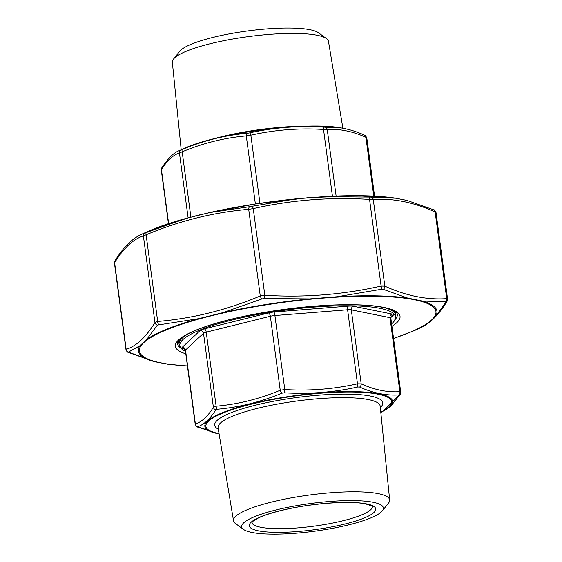 <?xml version="1.0" encoding="UTF-8"?>
<svg xmlns="http://www.w3.org/2000/svg" width="562" height="562" viewBox="0 0 562 562"><rect width="100%" height="100%" fill="white"/><g stroke="black" fill="none" stroke-linecap="round" stroke-linejoin="round"><path stroke-width="0.84" d="M342.89 128.234L328.475 41.391A78.764 15.413 172.4 0 0 326.515 38.645A78.764 15.413 172.4 0 0 248.383 36.621A78.764 15.413 172.4 0 0 173.518 59.059A78.764 15.413 172.4 0 0 172.337 62.227L181.196 149.78M326.515 38.645L318.528 32.786A71.472 13.987 172.4 0 0 247.624 30.952A71.472 13.987 172.4 0 0 179.685 51.311L173.518 59.059M366.607 138.133L365.918 137.311C352.571 131.297 339.68 128.698 327.246 129.506L323.529 129.443C298.851 127.939 274.621 129.85 250.849 135.175L246.289 135.899C224.463 137.795 203.093 143.099 182.179 151.817L179.44 152.913C172.991 155.091 166.998 160.683 161.456 169.689L161.8 167.848A3.042 2.768 31.9 0 0 161.456 169.689L168.649 223.599M341.064 127.918L340.439 127.82A94.69 18.532 172.4 0 0 183.458 148.761L179.236 150.665L182.545 149.344C203.662 140.549 225.25 135.189 247.308 133.257L249.612 132.892C273.694 127.525 298.169 125.586 323.038 127.096L341.127 127.932C348.883 129.211 356.694 131.627 364.569 135.175L364.569 135.175A3.042 2.487 113.9 0 1 365.918 137.311L373.765 196.124M181.161 149.892A3.042 2.929 70.5 0 0 179.44 152.913L188.101 217.824M182.545 149.344A3.042 1.377 67.6 0 0 182.179 151.817L190.883 217.087M247.308 133.257A3.042 1.538 84.8 0 0 246.289 135.899L255.373 203.971M249.612 132.892A3.042 0.864 77.6 0 1 250.849 135.175L259.939 203.282M323.038 127.096A3.042 0.703 93.2 0 1 323.529 129.443L332.437 196.201M324.913 127.131A3.042 2.648 86.7 0 1 327.246 129.506L336.118 196.047M185.467 351.299A108.845 21.307 -7.6 0 1 181.645 348.883A108.845 21.307 -7.6 0 1 284.885 310.182A108.845 21.307 -7.6 0 1 394.657 320.466A108.845 21.307 -7.6 0 1 391.602 323.789M219.11 433.955L197.431 427.008C197.199 427.443 196.454 426.551 195.211 424.324L195.393 424.05C201.842 421.872 207.842 416.28 213.384 407.274L216.117 406.186C237.944 404.296 259.314 398.985 280.227 390.267L284.786 389.543C309.472 391.047 333.702 389.129 357.474 383.804L361.183 383.874C374.531 389.887 387.422 392.494 399.856 391.679L400.544 392.501A3.042 2.768 31.9 0 1 400.2 394.334L390.885 406.066L384.015 410.913M349.135 524.753A71.472 13.987 -7.6 0 1 243.479 529.397A71.472 13.987 -7.6 0 1 310.674 503.496A71.472 13.987 -7.6 0 1 382.315 510.872A71.472 13.987 -7.6 0 1 349.135 524.753M243.479 529.397L235.492 523.538A78.764 15.413 -7.6 0 1 233.525 520.791A78.764 15.413 -7.6 0 1 309.543 495.003A78.764 15.413 -7.6 0 1 389.663 499.962A78.764 15.413 -7.6 0 1 388.49 503.123L382.315 510.872M382.736 411.532L399.013 395.346L398.669 394.931C386.157 395.69 373.133 393.063 359.596 387.049L357.72 387.014C333.688 392.339 309.212 394.271 284.295 392.81L281.991 393.175C260.775 401.949 239.18 407.309 217.22 409.255L215.836 409.81C210.132 418.887 204.076 424.535 197.669 426.755L218.751 433.885M399.013 395.346A3.042 2.768 31.9 0 0 400.2 394.334L400.713 392.086L390.843 318.134A6.077 1.187 172.4 0 0 389.979 317.656L351.306 309.852L361.183 383.874A3.042 2.487 -66.1 0 1 359.596 387.049M398.669 394.931A3.042 2.648 -93.3 0 0 399.856 391.679L389.979 317.656A3.042 2.592 -78.6 0 1 392.164 314.06A9.118 1.784 -7.6 0 1 393.203 315.289L390.836 317.495M357.72 387.014A3.042 0.864 -102.4 0 0 357.474 383.804L347.597 309.781L274.909 315.521L284.786 389.543A3.042 0.703 -86.8 0 1 284.295 392.81M197.431 427.008A3.042 2.487 -66.1 0 0 198.021 427.169M281.991 393.175A3.042 1.377 -112.4 0 1 280.227 390.267L270.35 316.244L206.24 332.163L216.117 406.186A3.042 1.538 -95.2 0 0 217.22 409.255M215.836 409.81A3.042 2.768 31.9 0 1 213.384 407.274L203.507 333.252L185.516 350.028L195.393 424.05A3.042 2.929 70.5 0 0 197.669 426.755M262.025 298.886L223.072 312.605L210.785 315.725L198.716 318.654L157.409 325.075L146.794 339.329L139.966 345.7L128.445 352.086L153.047 361.247L167.743 364.211L153.047 361.247A150.595 29.477 -7.6 0 1 139.966 345.7L146.794 339.329A150.595 29.477 -7.6 0 1 198.716 318.654L223.072 312.605A150.595 29.477 -7.6 0 1 309.585 298.907L264.323 298.52L262.025 298.886A3.042 1.377 -112.5 0 1 260.262 295.977L264.821 295.254A3.042 0.703 93.3 0 1 264.323 298.52M381.366 289.282L337.186 296.729L309.585 298.907L337.186 296.729A150.595 29.477 -7.6 0 1 407.612 298.036L383.235 289.318L381.366 289.282A3.042 0.864 -102.5 0 0 381.113 286.072L384.822 286.142A3.042 2.487 114 0 1 383.235 289.318M445.511 301.885L422.301 301L407.612 298.036L422.301 301A150.595 29.477 -7.6 0 1 435.388 316.539L445.863 302.293L445.511 301.885A3.042 2.648 -93.4 0 0 446.706 298.633L447.394 299.448M420.102 328.032L428.553 322.911L435.388 316.539L428.553 322.911A150.595 29.477 -7.6 0 1 414.644 330.491L420.102 328.032C429.993 323.543 438.978 314.622 447.05 301.281L447.05 301.281A3.042 2.768 -148.2 0 1 445.863 302.293M296.23 198.85A150.595 29.477 172.4 0 0 209.717 212.548L185.369 218.59A150.595 29.477 172.4 0 0 147.356 231.699L141.898 234.15L185.369 218.59L209.717 212.548L249.725 206.69L296.23 198.85L323.838 196.665L370.934 197.114L396.203 198.26M146.485 232.324A3.042 1.377 67.5 0 0 146.12 234.804L143.387 235.892C133.054 239.314 123.464 248.256 114.606 262.735L114.95 260.901A3.042 2.768 31.8 0 0 114.606 262.735L126.169 349.381A3.042 2.929 70.8 0 0 128.445 352.086M128.789 352.5A3.042 2.487 114 0 1 128.199 352.339C127.37 352.241 126.633 351.348 125.986 349.648L126.169 349.381C136.503 345.967 146.092 337.017 154.95 322.539L157.683 321.45A3.042 1.538 84.9 0 0 158.786 324.527M252.022 206.324A3.042 0.864 77.5 0 1 253.258 208.607L248.699 209.331A3.042 1.538 -95.1 0 1 249.725 206.69M370.934 197.114A3.042 2.648 86.6 0 1 373.266 199.496L369.55 199.426A3.042 0.703 -86.7 0 0 369.065 197.079M435.831 212.801L435.143 211.979A3.042 2.487 -66 0 0 433.801 209.851L433.801 209.851C434.047 209.422 434.784 210.314 436.014 212.534L447.563 299.033M157.409 325.075A3.042 2.768 -148.2 0 1 154.95 322.539L143.387 235.892A3.042 2.929 -109.2 0 1 145.108 232.872M433.801 209.851L407.021 200.43L394.264 197.972A150.595 29.477 172.4 0 0 323.838 196.665M128.199 352.339L154.269 361.577M155.26 361.823L167.743 364.211M212.759 139.067A81.764 16.003 -7.6 0 1 309.62 126.148M178.611 340.769L179.081 344.288A109.379 21.412 -7.6 0 1 188.277 333.828M384.31 307.674A109.379 21.412 -7.6 0 1 395.922 315.359L395.451 311.833M184.54 348.798L183.233 348.538A9.118 1.784 -7.6 0 1 182.2 347.309L200.184 330.533A9.118 1.784 -7.6 0 1 204.294 328.896L268.404 312.978A9.118 1.784 -7.6 0 1 275.24 311.896L347.927 306.157A9.118 1.784 -7.6 0 1 353.491 306.262L392.164 314.06M380.783 412.136A93.65 18.328 172.4 0 0 296.307 395.824A93.65 18.328 172.4 0 0 219.068 433.709M218.323 429.199A84.799 16.6 -7.6 0 1 296.539 397.545A84.799 16.6 -7.6 0 1 380.319 407.583M251.917 522.555A60.766 11.893 172.4 0 0 343.256 520.693A60.766 11.893 172.4 0 0 372.374 506.481M345.209 523.96A63.808 12.49 -7.6 0 1 249.275 525.716A63.808 12.49 -7.6 0 1 343.101 502.421A63.808 12.49 -7.6 0 1 345.209 523.96M389.663 499.962L380.172 406.143A81.764 16.003 172.4 0 0 297.003 400.994A81.764 16.003 172.4 0 0 218.084 427.766L233.525 520.791M219.11 433.934A94.69 18.532 -7.6 0 1 236.286 407.857A94.69 18.532 -7.6 0 1 357.39 391.7A94.69 18.532 -7.6 0 1 380.804 412.36M182.2 347.309A3.042 2.873 -133 0 1 185.516 350.028A6.077 1.187 172.4 0 0 185.341 350.372L184.231 348.51M353.491 306.262A3.042 2.592 -78.6 0 0 351.306 309.852A6.077 1.187 172.4 0 0 347.597 309.781A3.042 0.794 -94.5 0 1 347.927 306.157M275.24 311.896A3.042 0.794 -94.5 0 0 274.909 315.521A6.077 1.187 172.4 0 0 270.35 316.244A3.042 1.475 -103.9 0 0 268.404 312.978M204.294 328.896A3.042 1.475 -103.9 0 1 206.24 332.163A6.077 1.187 172.4 0 0 203.507 333.252A3.042 2.873 -133 0 0 200.184 330.533M184.09 348.489A3.042 2.592 -78.6 0 0 183.233 348.538M390.843 318.134L391.524 316.02A3.042 2.873 -133 0 1 393.203 315.289M393.548 338.401A149.562 29.273 172.4 0 0 404.043 298.078A149.562 29.273 172.4 0 0 211.101 315.844A149.562 29.273 172.4 0 0 187.42 365.911M185.797 353.8A113.327 22.185 -7.6 0 1 229.654 319.588A113.327 22.185 -7.6 0 1 360.565 304.927A113.327 22.185 -7.6 0 1 391.932 326.29M260.262 295.977L248.699 209.331C213.771 212.288 179.58 220.782 146.12 234.804L157.683 321.45C192.611 318.492 226.809 309.999 260.262 295.977M395.262 319.349A110.897 21.707 172.4 0 0 397.313 314.27C397.046 312.409 394.236 310.603 388.89 308.861C382.343 306.852 372.936 305.566 360.671 305.011C339.511 304.175 315.043 305.517 287.266 309.03C266.69 311.706 247.575 315.226 229.928 319.581C204.687 326.009 188.235 332.416 180.557 338.795L177.978 341.682L177.459 343.607A110.897 21.707 172.4 0 0 180.774 347.969M381.113 286.072L369.55 199.426C330.049 196.96 291.285 200.016 253.258 208.607L264.821 295.254C304.323 297.727 343.087 294.664 381.113 286.072M446.706 298.633L435.143 211.979C413.78 202.292 393.154 198.126 373.266 199.496L384.822 286.142C406.193 295.837 426.818 299.996 446.706 298.633M168.438 223.669L161.287 170.096M374.573 196.166L366.789 137.859C365.546 135.632 364.808 134.74 364.569 135.175M161.8 167.848C168.094 158.252 173.911 152.52 179.264 150.651L179.264 150.651M340.439 127.82C305.152 121.343 215.815 133.264 183.458 148.761M380.804 412.403L382.764 411.517M195.211 424.324L185.341 350.372M179.081 344.288L181.645 348.883M395.922 315.359L394.657 320.466M372.367 506.376L372.409 506.524C373.906 506.65 371.594 505.772 365.476 503.889C349.978 500.524 310.955 503.334 283.143 510.057C271.924 512.713 263.416 515.487 257.614 518.389L253.125 521.185L251.895 522.604M125.986 349.655L114.444 263.149M141.898 234.15C132.007 238.646 123.029 247.561 114.95 260.901M147.356 231.699L189.317 217.501M204.786 213.644L255.029 204.02L307.667 197.775L356.175 195.681L394.601 198.021M447.05 301.281L447.556 299.04M187.434 366.017L167.399 364.162M393.562 338.514L414.644 330.491M192.836 216.574L201.273 214.473M394.672 198.028L406.74 200.36"/></g></svg>
